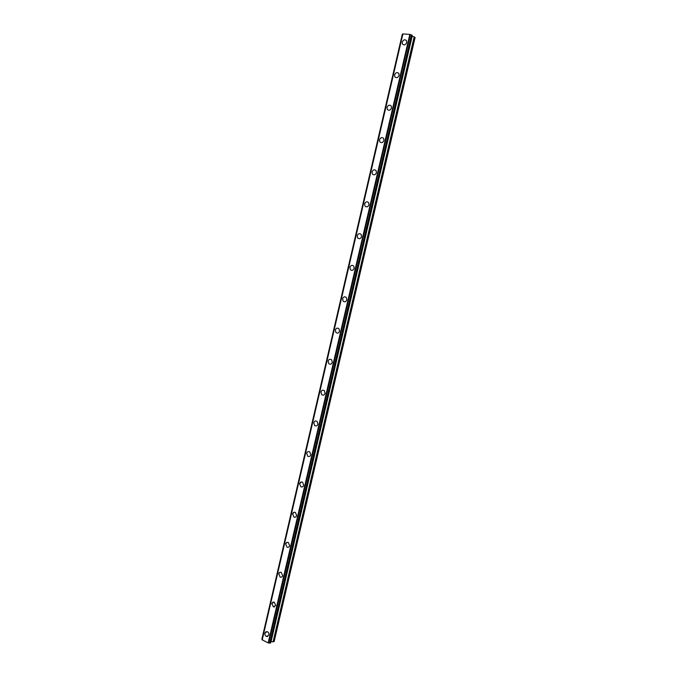 <?xml version="1.0" encoding="UTF-8"?>
<svg xmlns="http://www.w3.org/2000/svg" width="677" height="677" viewBox="0 0 677 677"><rect width="100%" height="100%" fill="white"/><g stroke="black" fill="none" stroke-linecap="round" stroke-linejoin="round"><path stroke-width="1.02" d="M267.72 636.482L266.653 636.515C265.308 635.898 264.732 634.755 264.935 633.097L266.078 631.641M264.927 633.097L267.153 631.616C268.49 632.233 269.065 633.376 268.862 635.026L266.653 636.515C265.299 635.898 264.724 634.764 264.927 633.097M274.523 606.914L273.398 606.897L271.799 603.545L273.034 602.039M271.79 603.545L274.168 602.065L275.751 605.407L273.398 606.897L271.79 603.545M281.361 577.176L280.176 577.1L278.696 573.834L280.033 572.268M278.696 573.834C279.144 572.463 279.982 571.972 281.226 572.361L282.681 575.619C282.241 576.982 281.404 577.473 280.176 577.1L278.696 573.834M288.224 547.278L286.989 547.134L285.635 543.953L287.082 542.336M285.635 543.953C286.126 542.505 287.014 542.023 288.317 542.489L289.654 545.662C289.172 547.101 288.284 547.591 286.989 547.134L285.635 543.953M295.121 517.211L293.852 517L292.616 513.911L294.173 512.235M292.616 513.911C293.149 512.387 294.089 511.905 295.451 512.464L296.661 515.544C296.137 517.059 295.197 517.55 293.843 517L292.616 513.911M302.052 486.975L300.749 486.687L299.632 483.691L301.316 481.965M299.632 483.691C300.207 482.092 301.206 481.618 302.619 482.269L303.711 485.248C303.135 486.848 302.145 487.33 300.749 486.687L299.632 483.691M310.802 454.792C310.176 456.459 309.144 456.933 307.688 456.205L306.689 453.311C307.316 451.627 308.357 451.161 309.821 451.906L310.802 454.792C310.184 456.459 309.144 456.933 307.697 456.205L306.689 453.311C307.316 451.627 308.357 451.161 309.812 451.906M317.928 424.157C317.259 425.909 316.176 426.366 314.678 425.545L313.789 422.753C314.466 420.992 315.55 420.535 317.056 421.373L317.928 424.157C317.259 425.909 316.176 426.366 314.687 425.545L313.789 422.753C314.466 420.992 315.55 420.535 317.048 421.373M325.095 393.345C324.376 395.173 323.251 395.63 321.719 394.716L320.923 392.025C321.651 390.189 322.785 389.74 324.317 390.663L325.095 393.345C324.376 395.173 323.251 395.63 321.719 394.716L320.932 392.025C321.651 390.189 322.785 389.732 324.317 390.663M332.305 362.364C331.535 364.268 330.368 364.717 328.81 363.71L328.1 361.12C328.887 359.208 330.054 358.768 331.62 359.783L332.305 362.364C331.535 364.268 330.368 364.717 328.81 363.71L328.108 361.12C328.878 359.208 330.054 358.768 331.62 359.783M339.558 331.205C338.737 333.177 337.527 333.626 335.944 332.534L335.327 330.037C336.156 328.057 337.366 327.617 338.957 328.717L339.558 331.197C338.737 333.177 337.527 333.626 335.944 332.534L335.327 330.046C336.156 328.057 337.366 327.617 338.949 328.717M346.852 299.86C345.972 301.908 344.728 302.348 343.129 301.18L342.587 298.785C343.467 296.729 344.711 296.298 346.319 297.482L346.852 299.86C345.972 301.908 344.737 302.348 343.129 301.18L342.587 298.785C343.467 296.729 344.711 296.289 346.319 297.482M354.189 268.346C353.259 270.462 351.981 270.902 350.364 269.649L349.882 267.347C350.821 265.223 352.099 264.792 353.724 266.053L354.189 268.346C353.259 270.462 351.981 270.902 350.364 269.649L349.891 267.347C350.821 265.223 352.099 264.792 353.724 266.053M361.56 236.645C360.579 238.829 359.275 239.269 357.642 237.94L357.228 235.731C358.209 233.54 359.521 233.108 361.154 234.445L361.56 236.645C360.587 238.829 359.275 239.269 357.642 237.949L357.236 235.731C358.218 233.54 359.521 233.108 361.163 234.445M368.982 204.759C367.95 207.018 366.612 207.45 364.971 206.062L364.615 203.938C365.648 201.67 366.993 201.247 368.635 202.643L368.982 204.759C367.95 207.018 366.621 207.45 364.979 206.062L364.615 203.938C365.648 201.67 366.985 201.238 368.635 202.643M376.446 172.694C375.363 175.013 374 175.445 372.358 173.997L372.045 171.95C373.129 169.622 374.491 169.191 376.141 170.655L376.446 172.694C375.363 175.013 374 175.453 372.358 173.997L372.045 171.95C373.129 169.622 374.491 169.191 376.141 170.655M383.952 140.435C382.818 142.822 381.43 143.262 379.78 141.755L379.518 139.784C380.652 137.397 382.04 136.957 383.69 138.48L383.952 140.435C382.827 142.822 381.439 143.262 379.789 141.755L379.518 139.784C380.643 137.389 382.04 136.957 383.69 138.48M391.501 107.998C390.324 110.444 388.911 110.884 387.261 109.327L387.032 107.431C388.209 104.977 389.622 104.537 391.281 106.111L391.501 107.998C390.324 110.444 388.911 110.893 387.261 109.327L387.032 107.431C388.209 104.977 389.622 104.537 391.281 106.111M399.091 75.367C397.873 77.872 396.434 78.329 394.784 76.713L394.589 74.893C395.817 72.371 397.255 71.923 398.905 73.548L399.091 75.367C397.873 77.88 396.434 78.329 394.784 76.721L394.589 74.893C395.808 72.371 397.247 71.923 398.905 73.548M406.733 42.541C405.464 45.114 404.008 45.579 402.358 43.92L402.197 42.16C403.458 39.579 404.922 39.122 406.572 40.789L406.725 42.541C405.464 45.114 404.008 45.571 402.358 43.92L402.197 42.16C403.458 39.579 404.922 39.122 406.572 40.789M402.739 34.155L402.299 34.265M412.132 35.238L409.839 34.4L402.79 33.935L262.134 639.773L268.168 642.922L270.555 642.964L412.166 35.28L270.512 643.006M411.954 36.186L414.163 36.88L273.059 641.864L274.16 641.525L415.103 37.497L414.163 36.88M270.868 641.618L273.059 641.864M261.897 639.08L402.307 34.231L261.897 639.08M402.823 33.909L262.151 639.824M402.917 33.85L262.194 639.951M409.839 34.4L268.168 642.922M410.127 34.485L268.456 642.955M410.313 34.561L268.642 642.955M402.35 34.205L261.923 639.164M402.443 34.188L261.982 639.232M411.447 34.908L269.768 643.091M411.599 34.942L269.911 643.133M411.726 34.976L270.038 643.15M411.878 35.052L270.199 643.133M412.149 36.262L271.071 641.618M414.476 37.023L273.39 641.838M402.79 33.935L262.134 639.773M412.166 35.28L270.555 642.964"/></g></svg>
